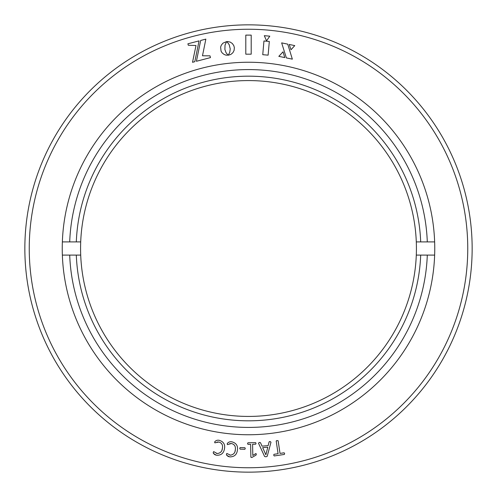 <?xml version="1.0" encoding="UTF-8"?>
<svg xmlns="http://www.w3.org/2000/svg" width="497" height="497" viewBox="0 0 497 497"><rect width="100%" height="100%" fill="white"/><g stroke="black" fill="none" stroke-linecap="round" stroke-linejoin="round"><path stroke-width="0.75" d="M434.639 241.902L416.293 241.902A167.924 167.924 0 0 0 248.5 80.576A167.924 167.924 0 0 0 80.707 255.098A167.924 167.924 0 0 0 248.5 416.424A167.924 167.924 0 0 0 416.293 241.902A167.924 167.924 0 0 0 248.5 80.576A167.924 167.924 0 0 0 80.707 241.902L62.361 241.902A186.251 186.251 0 0 1 248.5 62.249A186.251 186.251 0 0 1 434.639 255.098A186.251 186.251 0 0 1 248.5 434.751A186.251 186.251 0 0 1 62.361 241.902M416.293 255.098L434.639 255.098M62.361 255.098L80.707 255.098M427.296 241.902A178.92 178.92 0 0 0 248.5 69.58A178.92 178.92 0 0 0 69.704 241.902M217.239 453.562L213.673 451.605L213.201 452.407C213.71 454.134 214.971 455.078 216.984 455.252C221.314 455.295 223.824 453.053 224.514 448.53C225.228 444.436 223.52 441.709 219.388 440.348C217.357 439.92 215.785 440.454 214.667 441.945L214.834 442.839L218.873 442.019C221.861 442.957 223.041 445.063 222.401 448.331C222.134 451.4 220.413 453.14 217.239 453.562L216.431 453.388M230.515 455.177L226.818 453.45L226.396 454.289C227.023 455.973 228.347 456.836 230.366 456.88C234.696 456.644 237.063 454.239 237.46 449.667C237.914 445.529 236.032 442.914 231.807 441.821C229.751 441.529 228.21 442.162 227.191 443.728L227.415 444.616L231.397 443.529C234.454 444.268 235.771 446.3 235.336 449.611C235.267 452.692 233.658 454.55 230.515 455.177L229.695 455.059M244.903 447.729L240.15 447.586L239.728 448.362L240.101 449.145L244.859 449.288L245.288 448.524L244.903 447.729L245.288 448.524M251.799 457.526L256.005 455.14L256.322 454.277L255.613 453.699L252.799 455.451L252.588 444.256L255.657 444.2L256.054 443.399L255.626 442.628L247.941 442.777L247.543 443.56L247.972 444.343L250.631 444.293L250.879 457.228L251.799 457.526M270.989 442.212L270.107 441.504L269.063 441.995L268.15 445.635L262.031 446.144L260.471 442.665L259.304 442.411L258.515 443.243L264.597 456.501L265.976 456.811L267.206 456.289L270.989 442.212M284.122 452.798L280.022 453.407L278.134 440.764L277.109 440.553L276.195 441.056L278.084 453.699L273.984 454.314L273.723 455.177L274.232 455.954L284.371 454.444L284.626 453.55L284.122 452.798L284.626 453.55M245.798 35.113L251.202 35.113L251.202 54.179L245.798 54.179L245.798 35.113M227.551 41.537L230.179 42.071L232.354 43.519L233.838 45.693L234.354 47.687L234.099 50.402L232.882 52.725L230.875 54.415L228.291 55.235L229.769 52.253L230.223 48.911L229.204 44.705L226.98 41.673L227.551 41.537M224.892 49.476L226.029 52.651L227.974 55.142L226.017 55.161L224.141 54.49L222.097 52.837L221.053 51.141L220.625 47.078L221.295 45.196L222.948 43.158L226.644 41.586L225.017 45.146L224.892 49.476M188.282 45.239L187.903 43.798L199.055 40.884L194.793 61.703L192.519 62.293L196.004 45.519L188.282 45.239M269.796 36.163L266.554 40.841L264.298 35.685L269.796 36.163M263.95 40.978L269.318 41.444L268.119 55.155L262.751 54.689L263.95 40.978M294.758 45.606L291.012 49.75L289.235 44.457L294.758 45.606M292.342 59.155L286.365 57.913L281.65 42.879L287.744 44.146L292.342 59.155M284.775 57.584L278.817 56.347L283.035 51.825L284.775 57.584M202.484 55.776L209.995 55.844L210.461 57.609L196.414 61.28L200.676 40.468L205.851 39.114L202.484 55.776M472.15 248.5A223.65 223.65 0 0 1 248.5 472.15A223.65 223.65 0 0 1 24.85 248.5A223.65 223.65 0 0 1 248.5 24.85A223.65 223.65 0 0 1 472.15 248.5A223.65 223.65 0 0 0 248.5 24.85A223.65 223.65 0 0 0 24.85 248.5M69.704 255.098A178.92 178.92 0 0 0 248.5 427.42A178.92 178.92 0 0 0 427.296 255.098M276.444 440.715L276.195 441.056M273.723 455.177L274.232 455.954M269.374 441.634L269.063 441.995M262.677 447.66L267.796 447.232L265.87 454.78L262.677 447.66M256.098 453.562L255.613 453.699M256.054 443.399L255.626 442.628M247.543 443.56L247.972 444.343M239.728 448.362L240.101 449.145M226.669 455.295L229.192 456.613M230.366 456.88C234.696 456.644 237.063 454.239 237.46 449.667C237.914 445.529 236.032 442.914 231.807 441.821M227.191 443.728L227.415 444.616M229.657 443.659L231.397 443.529M235.336 449.611L234.926 451.903M213.399 453.432L215.828 454.91M216.984 455.252C221.314 455.295 223.824 453.053 224.514 448.53C225.228 444.436 223.52 441.709 219.388 440.348M214.667 441.945L214.834 442.839M217.127 442.038L218.873 442.019M222.401 448.331L221.842 450.593M76.308 241.902A172.322 172.322 0 0 1 248.5 76.178A172.322 172.322 0 0 1 420.692 241.902M467.752 248.5A219.252 219.252 0 0 0 248.5 29.248A219.252 219.252 0 0 0 29.248 248.5A219.252 219.252 0 0 0 248.5 467.752A219.252 219.252 0 0 0 467.752 248.5M420.692 255.098A172.322 172.322 0 0 1 248.5 420.822A172.322 172.322 0 0 1 76.308 255.098"/></g></svg>
